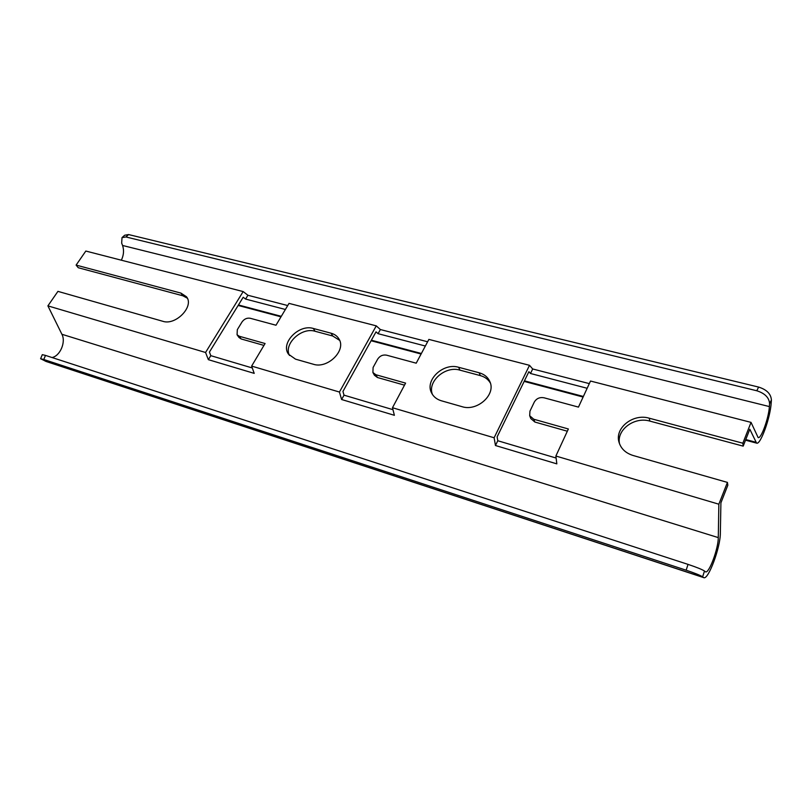 <?xml version="1.0" encoding="UTF-8"?>
<svg xmlns="http://www.w3.org/2000/svg" width="812" height="812" viewBox="0 0 812 812"><rect width="100%" height="100%" fill="white"/><g stroke="black" fill="none" stroke-linecap="round" stroke-linejoin="round"><path stroke-width="1.22" d="M727.836 485.221L720.914 502.841L720.346 533.2C720.457 547.471 708.216 580.387 703.71 577.626L702.634 576.824C700.279 575.312 694.778 573.099 686.15 570.197L688.028 564.381C696.655 567.273 702.147 569.486 704.491 571.029L705.496 571.821C708.947 573.972 718.397 548.557 718.285 537.605L718.853 504.201L727.43 482.409L727.836 485.221M76.105 265.098L78.267 267.727L182.883 295.791L180.903 293.091L76.105 265.098L85.818 251.05L243.164 291.579L205.558 352.479L47.898 305.87L57.936 291.366L162.806 321.288C175.788 325.815 194.535 306.215 186.466 296.745L180.903 293.091M121.353 260.205C123.759 255.151 124.165 250.248 122.571 245.478L121.668 243.123L122.023 237.611L125.941 236.962L756.774 390.755L758.631 387.08C766.741 389.648 770.994 393.962 771.4 400.012L771.197 402.874C770.385 417.652 760.408 445.291 756.571 443.119L749.821 429.243L743.183 446.133L649.884 421.103C634.385 416.383 616.288 429.903 619.546 443.839M461.957 406.65L441.373 400.783C436.866 399.423 433.638 396.885 431.69 393.15C424.371 380.361 443.21 362.416 458.638 367.288L479.121 372.759C484.267 374.22 487.839 377.154 489.829 381.549C496.274 394.51 477.212 411.785 461.957 406.65M404.508 385.162L377.418 377.499L375.865 374.738L405.594 383.112L392.48 407.725L494.122 437.769L529.505 365.319L532.692 368.973L530.5 373.49L587.157 388.278M375.865 374.738L372.911 372.525L373.094 367.491L377.681 359.127C379.874 355.869 382.838 354.539 386.553 355.169L416.211 363.187L428.878 339.406L529.505 365.319M432.471 394.5C426.99 381.66 445.291 365.522 459.937 370.14L480.359 375.611C484.876 376.88 488.205 379.346 490.346 383.01M530.5 373.49L528.896 371.683L497.127 436.876L497.786 440.743L495.462 445.514L556.839 463.865L555.875 456.029L568.37 428.98L533.778 419.236L529.688 415.724L529.942 411.176L534.326 402.021C536.499 398.448 539.726 397.038 544.01 397.778L578.459 407.106L590.507 381.031L751.039 422.382L758.134 437.577C761.077 439.262 768.781 417.926 769.38 406.579L769.583 403.706C769.177 397.657 764.904 393.343 756.774 390.755M377.418 377.499L374.464 375.286L372.911 372.525M331.103 333.214C334.625 334.189 337.234 336.097 338.929 338.919C346.612 350.246 327.632 369.145 313.33 364.243L295.538 359.158L288.473 354.184C280.252 343.07 299.009 323.846 313.351 328.474L331.103 333.214L332.737 336.006L339.649 340.37M263.961 345.404L241.144 338.949L239.256 336.249L265.077 343.527L251.629 366.09L339.436 392.044L376.26 325.856L380.371 329.54L378.077 333.681L425.356 346.024M239.256 336.249L237.074 334.767L237.317 329.672L242.006 321.988C244.199 318.974 246.929 317.736 250.197 318.263L275.989 325.236L289.011 303.383L376.26 325.856M332.737 336.006L315.036 331.255L313.351 328.474M289.468 355.473C283.368 344.004 301.536 326.911 315.036 331.255M378.077 333.681L376.027 331.854L342.948 391.435L344.024 395.16L341.608 399.514L394.388 415.297L392.48 407.725M241.144 338.949L238.972 337.467L237.074 334.767M751.039 422.382L742.848 443.21L649.204 418.19C632.984 413.237 614.339 428.178 619.079 442.449C621.099 448.833 625.758 453.177 633.066 455.481L727.43 482.409M555.875 456.029L718.853 504.201M567.324 431.223L534.864 422.037L530.794 418.545L529.688 415.724M187.318 298.187L182.883 295.791M243.164 291.579L247.924 295.263L245.589 299.07L243.194 297.253L209.425 352.073L210.805 355.666L208.349 359.665L254.217 373.378L251.629 366.09M495.462 445.514L494.122 437.769M341.608 399.514L339.436 392.044M208.349 359.665L205.558 352.479M52.029 357.534C60.159 356.001 66.097 341.964 61.905 334.27L47.898 305.87M589.309 383.619L532.692 368.973M287.722 305.556L247.924 295.263M427.619 341.771L380.371 329.54M122.176 237.49L124.683 235.226L128.6 234.566L758.631 387.08M245.589 299.07L285.388 309.473M556.118 458.039L497.786 440.743M252.288 367.968L210.805 355.666M392.967 409.674L344.024 395.16M46.345 361.553L40.6 358.742L43.787 359.503L686.15 570.197M40.61 358.721L42.295 354.661L45.492 355.402L688.028 564.381M742.848 443.21L743.183 446.133M704.491 571.029L702.634 576.824M61.905 334.27L718.285 537.605M122.571 245.478L769.38 406.579M128.6 234.566L125.941 236.962M238.444 304.967L281.297 316.335M371.368 340.228L421.377 353.494M524.44 380.838L583.371 396.469M745.771 439.556L755.708 442.195M45.208 361.117L703.365 577.433M45.492 355.402L43.787 359.503M771.4 400.012L769.583 403.706M534.864 422.037L533.778 419.236M649.884 421.103L649.204 418.19M458.638 367.288L459.937 370.14M479.121 372.759L480.359 375.611M238.149 305.444L281.003 316.822M371.084 340.746L421.093 354.022M524.166 381.396L583.107 397.048M745.517 440.185L756.571 443.119M46.091 361.472L703.71 577.626"/></g></svg>
